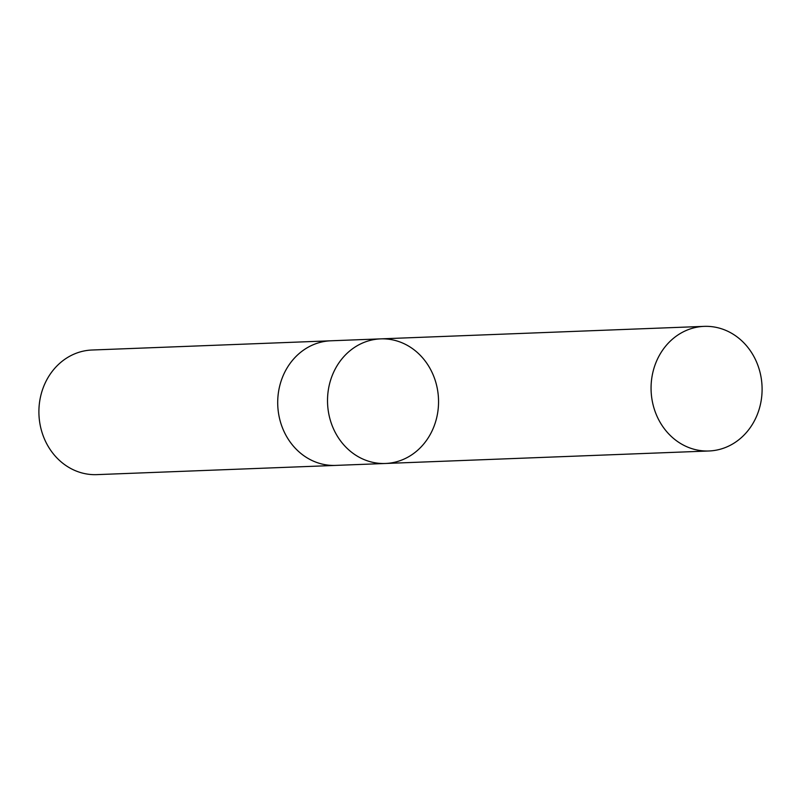 <?xml version="1.0" encoding="UTF-8"?>
<svg xmlns="http://www.w3.org/2000/svg" width="801" height="801" viewBox="0 0 801 801"><rect width="100%" height="100%" fill="white"/><g stroke="black" fill="none" stroke-linecap="round" stroke-linejoin="round"><path stroke-width="1.2" d="M385.441 463.479L335.629 465.401A62.348 55.499 -92.2 0 1 279.659 386.162A62.348 55.499 -92.2 0 1 330.813 340.795L380.625 338.873A62.348 55.499 87.8 0 0 327.569 403.314A62.348 55.499 87.8 0 0 385.441 463.479A62.348 55.499 87.8 0 0 436.595 418.112A62.348 55.499 87.8 0 0 380.625 338.873A62.348 55.499 87.8 0 0 327.569 403.314A62.348 55.499 87.8 0 0 385.441 463.479L708.985 450.983A62.358 55.509 -92.2 0 1 653.015 371.744A62.358 55.509 -92.2 0 1 704.179 326.367A62.358 55.509 -92.2 0 1 760.149 405.606A62.358 55.509 -92.2 0 1 708.985 450.983M336.37 465.371A62.358 55.509 -92.2 0 1 335.629 465.411A62.358 55.509 -92.2 0 1 279.659 386.162A62.358 55.509 -92.2 0 1 330.813 340.795A62.358 55.509 -92.2 0 1 331.554 340.765M335.629 465.411L96.821 474.633A62.358 55.509 -92.2 0 1 40.851 395.394A62.358 55.509 -92.2 0 1 92.015 350.017L330.813 340.795M380.625 338.873L704.179 326.367"/></g></svg>
